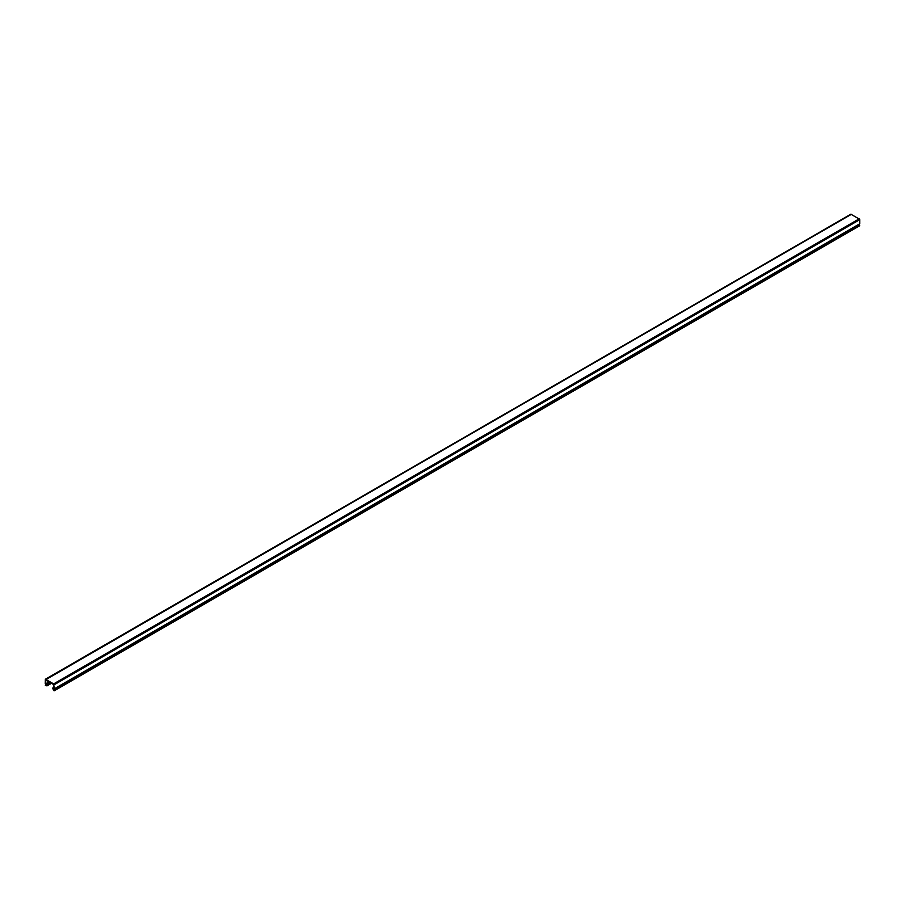 <?xml version="1.0" encoding="UTF-8"?>
<svg xmlns="http://www.w3.org/2000/svg" width="905" height="905" viewBox="0 0 905 905"><rect width="100%" height="100%" fill="white"/><g stroke="black" fill="none" stroke-linecap="round" stroke-linejoin="round"><path stroke-width="1.36" d="M859.75 219.666L859.75 223.784L54.266 688.829L53.666 683.886L859.15 218.852L859.75 219.666L54.266 684.7M54.266 688.829L52.897 688.728L53.927 690.707L52.558 688.139L53.791 688.467L53.791 684.655L45.736 680.006L45.736 683.818L46.97 685.9L45.318 685.277L46.585 685.311L45.25 683.614L45.363 679.236L53.666 683.886M859.75 223.784L54.266 688.909M858.89 224.474L859.682 225.764L54.243 690.515M850.734 214.451L45.94 679.565M851.413 214.53L859.026 218.92M49.04 681.918L45.736 683.818M851.333 214.338L45.85 679.384M859.614 225.277L54.13 690.311M53.791 687.608L52.875 688.128M859.343 218.965L53.87 684.01M50.103 682.528L46.641 684.531M51.404 683.275L47.083 685.764M46.234 684.78L45.386 685.266M851.13 214.225L45.657 679.259M54.153 689.09L859.637 224.044M54.198 690.809L859.682 225.764M52.558 688.139L53.791 687.427M46.97 685.9L51.449 683.309M45.318 685.277L46.223 684.768M45.363 679.236L850.847 214.191"/></g></svg>
